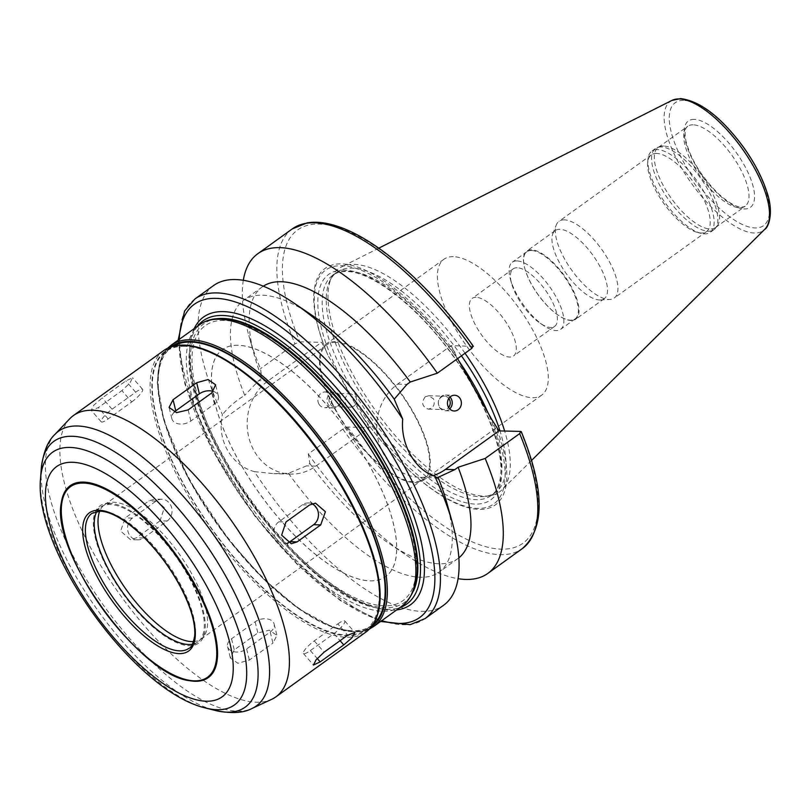 <?xml version="1.0" encoding="UTF-8"?>
<svg xmlns="http://www.w3.org/2000/svg" width="811" height="811" viewBox="0 0 811 811"><rect width="100%" height="100%" fill="white"/><g stroke="black" fill="none" stroke-linecap="round" stroke-linejoin="round"><path stroke-width="0.61" stroke-dasharray="4.05 3.04" d="M131.747 401.932A11.82 2.575 138.9 0 0 142.614 389.31A11.82 2.575 138.9 0 0 135.67 392.22L112.08 409.2A11.82 2.575 138.9 0 0 101.213 421.821A11.82 2.575 138.9 0 0 108.157 418.912L131.747 401.932L121.893 390.638L129.973 382.954L132.548 377.764L125.827 380.927L102.227 397.917L93.802 405.186L91.146 410.285L98.303 407.629L121.893 390.638M213.445 391.439A11.82 7.887 166.3 0 1 218.392 396.123A11.82 7.887 166.3 0 1 214.469 404.03L190.869 421.01A11.82 7.887 166.3 0 1 179.322 423.96A11.82 7.887 166.3 0 1 171.851 418.719A11.82 7.887 166.3 0 1 174.253 412.1M287.763 542.924A11.82 10.462 -88.5 0 1 284.114 543.563A11.82 10.462 -88.5 0 1 274.321 534.946A11.82 10.462 -88.5 0 1 278.832 521.797L302.422 504.817A11.82 10.462 -88.5 0 1 308.312 502.962A11.82 10.462 -88.5 0 1 311.87 503.763M337.852 623.902A11.82 2.575 -41.1 0 1 344.797 620.983A11.82 2.575 -41.1 0 1 333.929 633.614L310.339 650.594A11.82 2.575 -41.1 0 1 303.395 653.504A11.82 2.575 -41.1 0 1 314.262 640.883L337.852 623.902L347.706 635.185M270.225 631.992A11.82 7.887 -13.7 0 0 274.159 624.095A11.82 7.887 -13.7 0 0 266.687 618.854A11.82 7.887 -13.7 0 0 255.13 621.804L231.54 638.784A11.82 7.887 -13.7 0 0 227.607 646.691A11.82 7.887 -13.7 0 0 235.089 651.932A11.82 7.887 -13.7 0 0 246.635 648.982L270.225 631.992L272.942 643.103L276.926 635.418L269.414 630.177L257.847 632.915L234.257 649.895L230.385 658.005L237.897 663.266L249.352 660.083L272.942 643.103M167.178 521.017A11.82 10.462 91.5 0 0 171.679 507.868A11.82 10.462 91.5 0 0 161.886 499.252A11.82 10.462 91.5 0 0 156.006 501.107L132.416 518.087A11.82 10.462 91.5 0 0 127.905 531.235A11.82 10.462 91.5 0 0 137.698 539.852A11.82 10.462 91.5 0 0 143.588 537.997L167.178 521.017L160.041 520.834L164.369 507.645L154.698 499.069L148.869 500.924L125.279 517.905L120.616 531.083L130.51 539.67L136.451 537.815L160.041 520.834M449.993 397.055A7.877 6.975 91.5 0 0 445.462 395.008A7.877 6.975 91.5 0 0 438.295 402.702A7.877 6.975 91.5 0 0 445.067 410.751A7.877 6.975 91.5 0 0 449.689 408.937M448.807 398.465A6.691 5.93 91.5 0 0 444.489 396.163A6.691 5.93 91.5 0 0 438.386 402.702A6.691 5.93 91.5 0 0 444.144 409.555A6.691 5.93 91.5 0 0 448.584 407.477M425.228 396.812C421.071 402.611 422.085 406.727 428.269 409.149C433.55 407.984 435.304 404.547 433.53 398.85L428.603 395.768L425.228 396.812M339.89 395.819A7.877 6.975 -88.5 0 1 340.052 403.919A7.877 6.975 -88.5 0 1 333.787 407.933A7.877 6.975 -88.5 0 1 327.015 399.884A7.877 6.975 -88.5 0 1 334.193 392.189A7.877 6.975 -88.5 0 1 339.89 395.819M339.951 396.478A6.691 5.93 -88.5 0 1 340.093 403.371A6.691 5.93 -88.5 0 1 334.771 406.777A6.691 5.93 -88.5 0 1 329.013 399.935A6.691 5.93 -88.5 0 1 335.105 393.396A6.691 5.93 -88.5 0 1 339.951 396.478M318.936 404.081A7.877 6.975 91.5 0 0 324.633 407.71A7.877 6.975 91.5 0 0 330.898 403.685A7.877 6.975 91.5 0 0 330.736 395.586A7.877 6.975 91.5 0 0 325.039 391.956A7.877 6.975 91.5 0 0 318.774 395.971A7.877 6.975 91.5 0 0 318.936 404.081M354.022 406.129L350.656 407.183C342.81 407.426 343.438 393.213 350.991 393.801L355.745 396.883C357.418 400.522 356.84 403.604 354.022 406.129M473.391 346.358L451.139 345.628L397.613 384.15A50.606 44.808 91.5 0 0 378.311 440.444A50.606 44.808 91.5 0 0 420.25 477.375A50.606 44.808 91.5 0 0 433.054 475.611M451.139 345.628L457.597 358.604M213.536 285.584A196.931 75.981 -125.7 0 0 222.427 414.603C216.466 439.329 231.084 465.392 254.441 471.647A196.931 75.981 -125.7 0 0 443.627 605.239M311.9 315.226A167.39 64.586 -125.7 0 0 243.564 300.364A167.39 64.586 -125.7 0 0 244.74 395.373C236.113 400.543 228.672 406.95 222.427 414.603M263.311 286.192A167.39 64.586 -125.7 0 0 262.257 286.912A167.39 64.586 -125.7 0 0 254.664 356.424A167.39 64.586 -125.7 0 0 261.983 378.261L258.679 380.633L244.74 395.373M243.31 280.292A196.931 75.981 -125.7 0 0 248.835 335.531A196.931 75.981 -125.7 0 0 260.463 368.701L261.983 378.261M455.022 352.552A145.727 56.223 -125.7 0 0 341.39 263.879A145.727 56.223 -125.7 0 0 325.444 349.267L321.561 342.343L299.806 341.796L294.961 343.864L260.463 368.701M457.384 358.229A144.034 55.574 -125.7 0 0 341.603 265.724A144.034 55.574 -125.7 0 0 327.796 354.944L325.444 349.267M254.441 471.647L273.804 473.665L288.452 473.279L306.517 465.889L309.822 463.507L308.302 453.957L342.81 429.12L347.645 427.052L369.4 427.6L315.874 466.122A50.606 44.808 -88.5 0 1 290.673 474.09A50.606 44.808 -88.5 0 1 248.734 437.159A50.606 44.808 -88.5 0 1 268.035 380.876L321.561 342.343M369.4 427.6L361.98 415.85L327.796 354.944M238.018 345.273A139.816 53.942 -125.7 0 0 222.427 349.551A139.816 53.942 -125.7 0 0 260.321 494.548A139.816 53.942 -125.7 0 0 385.783 576.509A139.816 53.942 -125.7 0 0 359.04 447.946A139.816 53.942 -125.7 0 0 238.018 345.273M237.958 345.314A139.816 53.942 -125.7 0 0 222.366 349.592A139.816 53.942 -125.7 0 0 260.26 494.588A139.816 53.942 -125.7 0 0 385.722 576.55A139.816 53.942 -125.7 0 0 358.979 447.986A139.816 53.942 -125.7 0 0 237.958 345.314M173.331 346.165A171.324 66.107 -125.7 0 0 171.577 347.331A171.324 66.107 -125.7 0 0 218.017 525.001A171.324 66.107 -125.7 0 0 371.752 625.433A171.324 66.107 -125.7 0 0 373.405 624.135M184.786 346.327A171.324 66.107 -125.7 0 0 165.677 351.579A171.324 66.107 -125.7 0 0 212.117 529.238A171.324 66.107 -125.7 0 0 365.852 629.681A171.324 66.107 -125.7 0 0 333.078 472.144A171.324 66.107 -125.7 0 0 184.786 346.327M69.675 418.831A173.301 66.867 -125.7 0 0 120.373 595.274A173.301 66.867 -125.7 0 0 271.604 699.366M61.332 502.658A118.254 45.619 -125.7 0 0 102.216 608.341A118.254 45.619 -125.7 0 0 189.46 680.662M192.491 644.167A83.107 32.065 -125.7 0 0 197.823 641.917A83.107 32.065 -125.7 0 0 181.928 565.51A83.107 32.065 -125.7 0 0 110.002 504.483A83.107 32.065 -125.7 0 0 100.726 507.027A83.107 32.065 -125.7 0 0 96.904 511.366M109.333 503.286A84.516 32.612 -125.7 0 0 125.279 596.876A84.516 32.612 -125.7 0 0 204.96 630.958A84.516 32.612 -125.7 0 0 175.744 555.423A84.516 32.612 -125.7 0 0 113.388 503.732A84.516 32.612 -125.7 0 0 109.333 503.286M335.784 342.424A82.712 31.913 -125.7 0 0 326.559 344.959A82.712 31.913 -125.7 0 0 348.983 430.732A82.712 31.913 -125.7 0 0 423.2 479.21A82.712 31.913 -125.7 0 0 407.375 403.158A82.712 31.913 -125.7 0 0 335.784 342.424M335.328 341.593A83.695 32.288 -125.7 0 0 325.992 344.158A83.695 32.288 -125.7 0 0 348.669 430.945A83.695 32.288 -125.7 0 0 423.778 480.011A83.695 32.288 -125.7 0 0 407.761 403.057A83.695 32.288 -125.7 0 0 335.328 341.593M453.288 256.681A83.695 32.288 -125.7 0 0 443.952 259.246A83.695 32.288 -125.7 0 0 466.639 346.044A83.695 32.288 -125.7 0 0 541.738 395.109A83.695 32.288 -125.7 0 0 525.731 318.145A83.695 32.288 -125.7 0 0 453.288 256.681M476.087 297.323A35.451 13.675 -125.7 0 0 472.134 298.407A35.451 13.675 -125.7 0 0 481.744 335.166A35.451 13.675 -125.7 0 0 513.556 355.948A35.451 13.675 -125.7 0 0 506.774 323.356A35.451 13.675 -125.7 0 0 476.087 297.323M517.185 267.742A35.451 13.675 -125.7 0 0 513.231 268.826A35.451 13.675 -125.7 0 0 511.619 283.556A35.451 13.675 -125.7 0 0 540.177 323.224A35.451 13.675 -125.7 0 0 554.643 326.367A35.451 13.675 -125.7 0 0 547.861 293.775A35.451 13.675 -125.7 0 0 517.185 267.742M516.942 260.929A41.351 15.956 -125.7 0 0 512.329 262.196A41.351 15.956 -125.7 0 0 510.454 279.369A41.351 15.956 -125.7 0 0 543.765 325.657A41.351 15.956 -125.7 0 0 560.654 329.327A41.351 15.956 -125.7 0 0 552.737 291.301A41.351 15.956 -125.7 0 0 516.942 260.929M531.438 250.498A41.351 15.956 -125.7 0 0 526.826 251.765A41.351 15.956 -125.7 0 0 524.95 268.938A41.351 15.956 -125.7 0 0 558.262 315.226A41.351 15.956 -125.7 0 0 575.141 318.895A41.351 15.956 -125.7 0 0 567.234 280.87A41.351 15.956 -125.7 0 0 531.438 250.498M531.408 249.818A41.949 16.179 -125.7 0 0 526.734 251.106A41.949 16.179 -125.7 0 0 524.829 268.522A41.949 16.179 -125.7 0 0 558.617 315.469A41.949 16.179 -125.7 0 0 575.739 319.189A41.949 16.179 -125.7 0 0 567.72 280.616A41.949 16.179 -125.7 0 0 531.408 249.818M559.904 229.31A41.949 16.179 -125.7 0 0 555.231 230.598A41.949 16.179 -125.7 0 0 552.778 233.882A41.949 16.179 -125.7 0 0 566.595 274.088A41.949 16.179 -125.7 0 0 600.343 299.958A41.949 16.179 -125.7 0 0 604.236 298.681A41.949 16.179 -125.7 0 0 596.207 260.108A41.949 16.179 -125.7 0 0 559.904 229.31M564.284 219.872A47.261 18.237 -125.7 0 0 559.012 221.312A47.261 18.237 -125.7 0 0 556.255 225.022A47.261 18.237 -125.7 0 0 571.826 270.327A47.261 18.237 -125.7 0 0 609.842 299.472A47.261 18.237 -125.7 0 0 614.241 298.032A47.261 18.237 -125.7 0 0 605.199 254.573A47.261 18.237 -125.7 0 0 564.284 219.872M656.596 153.431A47.261 18.237 -125.7 0 0 651.324 154.871A47.261 18.237 -125.7 0 0 647.665 162.849A47.261 18.237 -125.7 0 0 664.138 203.885A47.261 18.237 -125.7 0 0 697.825 232.534A47.261 18.237 -125.7 0 0 706.543 231.591A47.261 18.237 -125.7 0 0 697.501 188.132A47.261 18.237 -125.7 0 0 656.596 153.431M657.356 149.619A50.018 19.302 -125.7 0 0 651.78 151.15A50.018 19.302 -125.7 0 0 647.908 159.585A50.018 19.302 -125.7 0 0 665.334 203.024A50.018 19.302 -125.7 0 0 700.988 233.335A50.018 19.302 -125.7 0 0 710.223 232.341A50.018 19.302 -125.7 0 0 700.653 186.348A50.018 19.302 -125.7 0 0 657.356 149.619M661.056 146.953A50.018 19.302 -125.7 0 0 657.417 147.48A50.018 19.302 -125.7 0 0 655.47 148.494A50.018 19.302 -125.7 0 0 669.034 200.358A50.018 19.302 -125.7 0 0 713.913 229.685A50.018 19.302 -125.7 0 0 715.484 228.165A50.018 19.302 -125.7 0 0 702.813 181.35A50.018 19.302 -125.7 0 0 661.056 146.953M663.631 146.041A49.228 18.998 -125.7 0 0 660.042 146.558A49.228 18.998 -125.7 0 0 658.137 147.541A49.228 18.998 -125.7 0 0 671.478 198.594A49.228 18.998 -125.7 0 0 715.657 227.455A49.228 18.998 -125.7 0 0 717.208 225.965A49.228 18.998 -125.7 0 0 704.729 179.89A49.228 18.998 -125.7 0 0 663.631 146.041M465.038 353.251A137.556 53.07 -125.7 0 0 354.103 264.386A137.556 53.07 -125.7 0 0 341.532 266.92A137.556 53.07 -125.7 0 0 331.902 276.794A137.556 53.07 -125.7 0 0 376.04 411.248A137.556 53.07 -125.7 0 0 489.53 495.785A137.556 53.07 -125.7 0 0 501.958 489.783A137.556 53.07 -125.7 0 0 504.635 431.026M461.439 355.826A135.68 52.35 -125.7 0 0 351.984 268.127A135.68 52.35 -125.7 0 0 336.849 272.283A135.68 52.35 -125.7 0 0 330.087 280.363A135.68 52.35 -125.7 0 0 373.628 412.992A135.68 52.35 -125.7 0 0 485.576 496.383A135.68 52.35 -125.7 0 0 495.379 492.53A135.68 52.35 -125.7 0 0 499.971 430.905M361.98 415.85A144.034 55.574 -125.7 0 0 406.453 467.866A144.034 55.574 -125.7 0 0 491.942 505.152A144.034 55.574 -125.7 0 0 491.557 419.135M365.518 420.676A145.727 56.223 -125.7 0 0 407 468.393A145.727 56.223 -125.7 0 0 492.47 506.662A145.727 56.223 -125.7 0 0 495.095 423.96M308.302 453.957A196.931 75.981 -125.7 0 0 407.467 555.91A196.931 75.981 -125.7 0 0 458.083 578.689M309.822 463.507A167.39 64.586 -125.7 0 0 389.493 543.755A167.39 64.586 -125.7 0 0 457.83 558.617A167.39 64.586 -125.7 0 0 458.854 557.846M288.452 473.279A167.39 64.586 -125.7 0 0 439.136 572.079A167.39 64.586 -125.7 0 0 446.739 502.556M194.184 328.637A177.234 68.377 -125.7 0 0 189.794 346.946A177.234 68.377 -125.7 0 0 251.552 500.853A177.234 68.377 -125.7 0 0 377.896 608.28A177.234 68.377 -125.7 0 0 396.66 609.933M135.67 392.22L125.827 380.927M112.08 409.2L102.227 397.917M108.157 418.912L98.303 407.629M214.469 404.03L211.752 392.919M190.869 421.01L188.152 409.9M302.422 504.817L309.559 505M278.832 521.797L285.969 521.98M333.929 633.614L340.083 640.67M310.339 650.594L317.213 658.471M314.262 640.883L324.106 652.166M255.13 621.804L257.847 632.915M231.54 638.784L234.257 649.895M246.635 648.982L249.352 660.083M156.006 501.107L148.869 500.924M132.416 518.087L125.279 517.905M143.588 537.997L136.451 537.815M397.613 384.15L406.97 384.394M194.954 298.955A196.931 75.981 -125.7 0 0 248.338 503.175A196.931 75.981 -125.7 0 0 425.045 618.611M292.274 228.905A196.931 75.981 -125.7 0 0 294.961 343.864M472.894 346.175A192.988 74.46 -125.7 0 0 319.058 224.069A192.988 74.46 -125.7 0 0 299.806 341.796M315.874 466.122L306.517 465.889M268.035 380.876L258.679 380.633M217.48 318.672A171.668 66.228 -125.7 0 0 250.346 501.725A171.668 66.228 -125.7 0 0 413.498 590.996M223.998 320.436A169.357 65.346 -125.7 0 0 275.912 532.665A169.357 65.346 -125.7 0 0 412.221 536.122A169.357 65.346 -125.7 0 0 223.998 320.436M199.861 324.542A173.301 66.867 -125.7 0 0 246.828 504.26A173.301 66.867 -125.7 0 0 402.337 605.847M171.314 345.091A173.301 66.867 -125.7 0 0 218.281 524.808A173.301 66.867 -125.7 0 0 373.79 626.396M170.786 346.926A172.114 66.411 -125.7 0 0 217.764 525.173A172.114 66.411 -125.7 0 0 371.884 626.305M184.411 345.658A172.114 66.411 -125.7 0 0 237.177 561.354A172.114 66.411 -125.7 0 0 375.706 564.861A172.114 66.411 -125.7 0 0 184.411 345.658M163.64 350.616A173.301 66.867 -125.7 0 0 210.617 530.323A173.301 66.867 -125.7 0 0 366.116 631.911M54.966 434.382A169.256 65.306 -125.7 0 0 104.487 606.719A169.256 65.306 -125.7 0 0 252.18 708.378M41.249 468.92A163.792 63.197 -125.7 0 0 98.334 611.149A163.792 63.197 -125.7 0 0 215.087 710.416M40.55 478.47A155.712 60.075 -125.7 0 0 94.806 613.674A155.712 60.075 -125.7 0 0 205.801 708.054M197.823 641.917L188.973 648.293A83.107 32.065 -125.7 0 0 173.078 571.877A83.107 32.065 -125.7 0 0 101.152 510.849A83.107 32.065 -125.7 0 0 91.876 513.393L100.726 507.027M193.596 641.562A82.712 31.913 -125.7 0 0 201.138 639.058A82.712 31.913 -125.7 0 0 185.314 563.006A82.712 31.913 -125.7 0 0 113.722 502.262A82.712 31.913 -125.7 0 0 104.497 504.797A82.712 31.913 -125.7 0 0 99.723 511.153M693.121 124.813A49.228 18.998 -125.7 0 0 687.627 126.313A49.228 18.998 -125.7 0 0 700.968 177.376A49.228 18.998 -125.7 0 0 745.147 206.237A49.228 18.998 -125.7 0 0 735.729 160.963A49.228 18.998 -125.7 0 0 693.121 124.813M694.206 119.369A53.171 20.518 -125.7 0 0 710.507 186.003A53.171 20.518 -125.7 0 0 753.297 187.088A53.171 20.518 -125.7 0 0 694.206 119.369M683.572 100.412A75.676 29.196 -125.7 0 0 706.766 195.248A75.676 29.196 -125.7 0 0 767.672 196.789A75.676 29.196 -125.7 0 0 683.572 100.412M671.934 100.412A79.569 30.706 -125.7 0 0 691.895 183.904A79.569 30.706 -125.7 0 0 764.732 229.341M459.016 361.148A135.68 52.35 -125.7 0 0 347.909 271.056A135.68 52.35 -125.7 0 0 332.774 275.213A135.68 52.35 -125.7 0 0 369.552 415.921A135.68 52.35 -125.7 0 0 491.304 495.46A135.68 52.35 -125.7 0 0 487.918 412.647M344.057 270.104A138.833 53.567 -125.7 0 0 386.624 444.093A138.833 53.567 -125.7 0 0 498.359 446.922A138.833 53.567 -125.7 0 0 344.057 270.104M347.645 427.052A192.988 74.46 -125.7 0 0 501.492 549.159A192.988 74.46 -125.7 0 0 520.733 431.432M342.81 429.12A196.931 75.981 -125.7 0 0 522.365 548.56M179.221 339.404A192.988 74.46 -125.7 0 0 246.615 504.412A192.988 74.46 -125.7 0 0 381.697 620.699M197.458 326.275A174.446 67.303 -125.7 0 0 189.551 350.24A174.446 67.303 -125.7 0 0 250.335 501.725A174.446 67.303 -125.7 0 0 374.692 607.459A174.446 67.303 -125.7 0 0 399.935 607.571M142.614 389.31L132.548 377.764M101.213 421.821L91.146 410.285M218.392 396.123L215.625 384.799M171.851 418.719L169.083 407.396M308.312 502.962L315.499 503.134M284.114 543.563L291.311 543.745M344.797 620.983L354.863 632.519M303.395 653.504L313.462 665.04M274.159 624.095L276.926 635.408M227.607 646.691L230.385 658.005M161.886 499.252L154.698 499.069M137.698 539.852L130.51 539.67M445.067 410.751L454.221 410.984M445.462 395.008L454.616 395.241M428.269 409.149L444.144 409.555M428.603 395.758L444.489 396.163M334.193 392.189L325.039 391.956M333.787 407.933L324.633 407.71M350.991 393.791L335.105 393.396M350.656 407.183L334.771 406.777M420.25 477.375L437.119 477.801M262.257 286.912L243.564 300.364M254.664 356.424L248.835 335.531M290.673 474.09L273.804 473.665M167.715 348.193L162.443 355.603L160.061 361.331L157.304 382.812L163.923 420.909L189.014 479.737L228.53 539.66L263.149 578.618L298.63 608.686L333.747 627.765L354.995 631.901L361.159 631.434L369.704 628.819M171.577 347.331L165.677 351.579M371.752 625.433L365.852 629.681M326.559 344.959L104.497 504.797L110.195 503.378L113.388 503.732M423.2 479.21L201.138 639.058C202.507 638.794 203.784 636.098 204.96 630.958M443.952 259.246L325.992 344.158M541.738 395.109L423.778 480.011M513.231 268.826L472.134 298.407M554.643 326.367L513.556 355.948M540.177 323.224L543.765 325.657M511.619 283.556L510.454 279.369M526.826 251.765L512.329 262.196M575.141 318.895L560.654 329.327M555.231 230.598L526.734 251.106M604.236 298.681L575.739 319.189M600.343 299.958L609.842 299.472M552.778 233.882L556.255 225.022M651.324 154.871L559.012 221.312M706.543 231.591L614.241 298.032M697.825 232.534L700.988 233.335M647.665 162.849L647.908 159.585M655.47 148.494L651.78 151.15M713.913 229.685L710.223 232.341M660.042 146.558L657.417 147.48M717.208 225.965L715.484 228.165M715.657 227.455L745.147 206.237L743.028 207.038C740.767 206.633 736.641 209.562 718.688 193.991C701.576 177.062 690.637 159.301 685.863 140.719C683.815 126.638 687.049 127.672 687.627 126.313L658.137 147.541M378.757 248.166L341.532 266.92M531.55 460.455L501.958 489.783M485.576 496.383L489.53 495.785M330.087 280.363L331.902 276.794M336.849 272.283L332.774 275.213C336.241 272.678 340.762 271.452 346.338 271.553C371.985 271.158 419.348 307.937 453.663 356.87C483.792 398.546 502.84 446.334 500.813 473.462C499.505 488.79 494.234 493.433 491.304 495.46L495.379 492.53M406.453 467.866L407 468.393M389.493 543.755L407.467 555.91M457.83 558.617L439.136 572.079M178.146 340.174L184.878 383.988L211.823 449.162L254.928 516.12L296.978 564.152L340.326 600.576L380.633 621.469M189.794 346.946L189.551 350.24C179.353 424.842 300.719 593.449 374.692 607.459L377.896 608.28"/><path stroke-width="1.22" d="M174.253 412.1A11.82 7.887 166.3 0 1 175.774 410.812L199.374 393.832A11.82 7.887 166.3 0 1 213.445 391.439M196.657 382.721L208.113 379.548L215.625 384.799L211.752 392.919L188.152 409.9L176.585 412.637L169.083 407.396L173.057 399.711L196.657 382.721L199.374 393.832M311.87 503.763A11.82 10.462 -88.5 0 1 318.429 513.606A11.82 10.462 -88.5 0 1 313.593 524.717L290.003 541.697A11.82 10.462 -88.5 0 1 287.763 542.924M309.559 505L315.499 503.144L325.393 511.731L320.73 524.899L297.13 541.88L291.311 543.745L281.64 535.159L285.969 521.98L309.559 505M347.706 635.185L354.863 632.519L352.207 637.618L343.783 644.897L320.183 661.877L313.462 665.04L316.037 659.86L324.106 652.166L347.706 635.185M449.689 408.937A7.877 6.975 91.5 0 0 451.159 398.637A7.877 6.975 91.5 0 0 449.993 397.055M448.584 407.477A6.691 5.93 91.5 0 0 449.324 399.245A6.691 5.93 91.5 0 0 448.807 398.465M448.524 407.355A7.877 6.975 -88.5 0 1 448.361 399.255A7.877 6.975 -88.5 0 1 454.616 395.241A7.877 6.975 -88.5 0 1 460.313 398.87A7.877 6.975 -88.5 0 1 460.476 406.97A7.877 6.975 -88.5 0 1 454.221 410.984A7.877 6.975 -88.5 0 1 448.524 407.355M433.054 475.611A50.606 44.808 91.5 0 0 445.452 469.407L498.978 430.884L520.733 431.432L519.679 433.601L485.171 458.438L458.114 467.268L454.809 469.64L437.119 477.801L434.737 476.219C414.918 470.045 400.299 443.992 402.722 419.175L394.247 399.164L406.97 384.394L410.275 382.011L437.332 373.182L471.84 348.345L472.894 346.175M520.733 431.432L521.27 431.665C544.739 489.368 545.104 528.326 522.365 548.56A196.931 75.981 -125.7 0 0 519.679 433.601M457.597 358.604L491.557 419.135L498.978 430.884M402.722 419.175A196.931 75.981 -125.7 0 0 293.937 303.071A196.931 75.981 -125.7 0 0 235.504 279.552A196.931 75.981 -125.7 0 0 213.536 285.584L194.954 298.955L184.563 311.029L178.146 340.174M380.633 621.469L410.123 624.673L425.045 618.611L443.627 605.239A196.931 75.981 -125.7 0 0 452.568 523.45A196.931 75.981 -125.7 0 0 434.737 476.219M394.247 399.164A167.39 64.586 -125.7 0 0 311.9 315.226L293.937 303.071M410.275 382.011A167.39 64.586 -125.7 0 0 263.311 286.192M437.332 373.182A196.931 75.981 -125.7 0 0 257.776 253.742A196.931 75.981 -125.7 0 0 243.31 280.292M373.405 624.135A171.324 66.107 -125.7 0 0 337.518 465.615A171.324 66.107 -125.7 0 0 190.686 342.08A171.324 66.107 -125.7 0 0 173.331 346.165M92.728 410.254A173.301 66.867 -125.7 0 0 73.395 415.567A173.301 66.867 -125.7 0 0 69.675 418.831L54.966 434.382A169.256 65.306 -125.7 0 1 77.481 426.008A169.256 65.306 -125.7 0 1 227.273 555.535A169.256 65.306 -125.7 0 1 252.18 708.378L271.604 699.366A173.301 66.867 -125.7 0 0 275.872 696.872A173.301 66.867 -125.7 0 0 242.722 537.521A173.301 66.867 -125.7 0 0 92.728 410.254M83.361 482.099A118.254 45.619 -125.7 0 0 61.332 502.658C50.454 551.885 139.33 675.36 189.46 680.662A118.254 45.619 -125.7 0 0 196.88 587.985A118.254 45.619 -125.7 0 0 83.361 482.099M96.904 511.366A83.107 32.065 -125.7 0 0 123.252 593.206A83.107 32.065 -125.7 0 0 192.491 644.167M504.635 431.026A137.556 53.07 -125.7 0 0 465.038 353.251M499.971 430.905A135.68 52.35 -125.7 0 0 461.439 355.826M458.083 578.689A196.931 75.981 -125.7 0 0 487.857 573.397A196.931 75.981 -125.7 0 0 485.171 458.438M458.854 557.846A167.39 64.586 -125.7 0 0 458.114 467.268M452.568 523.45L446.739 502.556A167.39 64.586 -125.7 0 0 437.97 477.061M396.66 609.933A177.234 68.377 -125.7 0 0 386.269 457.495A177.234 68.377 -125.7 0 0 223.278 311.627A177.234 68.377 -125.7 0 0 194.184 328.637M175.774 410.812L173.057 399.711M313.593 524.717L320.73 524.899M290.003 541.697L297.13 541.88M340.083 640.67L343.783 644.897M317.213 658.471L320.183 661.877M445.452 469.407L454.809 469.64M425.045 618.611A196.931 75.981 -125.7 0 0 387.374 437.534A196.931 75.981 -125.7 0 0 216.922 292.923A196.931 75.981 -125.7 0 0 194.954 298.955M471.84 348.345A196.931 75.981 -125.7 0 0 292.274 228.905L257.776 253.742M413.498 590.996A171.668 66.228 -125.7 0 0 361.402 429.333A171.668 66.228 -125.7 0 0 222.964 318.449A171.668 66.228 -125.7 0 0 217.48 318.672M219.183 319.24A173.301 66.867 -125.7 0 0 199.861 324.542C205.791 320.355 212.887 318.378 221.15 318.622C255.049 318.946 307.602 359.03 349.805 414.583C379.021 453.298 399.296 491.172 410.64 528.204C421.801 566.017 419.034 591.898 402.337 605.847A173.301 66.867 -125.7 0 0 369.187 446.496A173.301 66.867 -125.7 0 0 219.183 319.24M402.337 605.847L373.79 626.396A173.301 66.867 -125.7 0 0 340.64 467.045A173.301 66.867 -125.7 0 0 190.636 339.789A173.301 66.867 -125.7 0 0 171.314 345.091L167.715 348.193M371.884 626.305A172.114 66.411 -125.7 0 0 339.566 468.251A172.114 66.411 -125.7 0 0 190.311 341.421A172.114 66.411 -125.7 0 0 170.786 346.926M182.972 345.304A173.301 66.867 -125.7 0 0 163.64 350.616C169.053 346.753 175.693 344.918 183.56 345.121C215.533 345.283 267.032 383.421 308.9 437.342C340.032 477.659 361.564 517.246 373.506 556.103C384.353 593.956 381.89 619.219 366.116 631.911A173.301 66.867 -125.7 0 0 332.966 472.56A173.301 66.867 -125.7 0 0 182.972 345.304M205.801 708.054A155.712 60.075 -125.7 0 0 221.119 590.013A155.712 60.075 -125.7 0 0 69.969 447.439A155.712 60.075 -125.7 0 0 40.55 478.47C33.231 550.943 134.748 691.986 205.801 708.054L215.087 710.416A163.792 63.197 -125.7 0 0 231.196 586.252A163.792 63.197 -125.7 0 0 72.199 436.277A163.792 63.197 -125.7 0 0 41.249 468.92C43.145 452.589 47.717 441.072 54.966 434.382M72.24 462.27A141.783 54.702 -125.7 0 0 115.699 639.95A141.783 54.702 -125.7 0 0 229.817 642.849A141.783 54.702 -125.7 0 0 72.24 462.27M83.482 483.052A117.372 45.284 -125.7 0 0 119.46 630.137A117.372 45.284 -125.7 0 0 213.922 632.529A117.372 45.284 -125.7 0 0 83.482 483.052M98.749 510.251A85.074 32.825 -125.7 0 0 124.823 616.867A85.074 32.825 -125.7 0 0 193.292 618.6A85.074 32.825 -125.7 0 0 98.749 510.251M91.876 513.393A83.107 32.065 -125.7 0 0 114.402 599.572A83.107 32.065 -125.7 0 0 188.973 648.293C191.284 647.827 193.19 643.65 194.721 635.743C195.573 622.655 190.504 605.787 179.515 585.116C168.566 565.267 155.286 548.003 139.685 533.314C123.921 519.02 110.742 511.629 100.169 511.153L91.876 513.393M99.723 511.153A82.712 31.913 -125.7 0 0 126.911 590.57A82.712 31.913 -125.7 0 0 193.596 641.562M679.202 98.952A79.569 30.706 -125.7 0 0 671.934 100.412L680.713 98.597C700.552 101.193 721.537 117.473 743.667 147.45C754.453 162.666 762.188 177.508 766.861 191.974C774.241 212.837 768.311 227.82 764.732 229.341A79.569 30.706 -125.7 0 0 746.769 155.357A79.569 30.706 -125.7 0 0 679.202 98.952M487.918 412.647A135.68 52.35 -125.7 0 0 459.016 361.148M381.697 620.699A192.988 74.46 -125.7 0 0 404.192 477.04A192.988 74.46 -125.7 0 0 215.838 298.367A192.988 74.46 -125.7 0 0 179.221 339.404M399.935 607.571A174.446 67.303 -125.7 0 0 378.747 452.001A174.446 67.303 -125.7 0 0 222.518 315.479A174.446 67.303 -125.7 0 0 197.458 326.275M473.391 346.358C432.101 287.581 378.048 239.448 337.792 226.411C326.478 222.589 316.3 221.403 307.257 222.843L292.274 228.905M199.861 324.542L171.314 345.091M369.704 628.819L373.79 626.396M163.64 350.616L73.395 415.567M366.116 631.911L275.872 696.872M215.087 710.416C231.165 713.812 243.533 713.133 252.18 708.378M40.55 478.47L41.249 468.92M671.934 100.412L378.757 248.166M764.732 229.341L531.55 460.455M522.365 548.56L487.857 573.397"/></g></svg>

